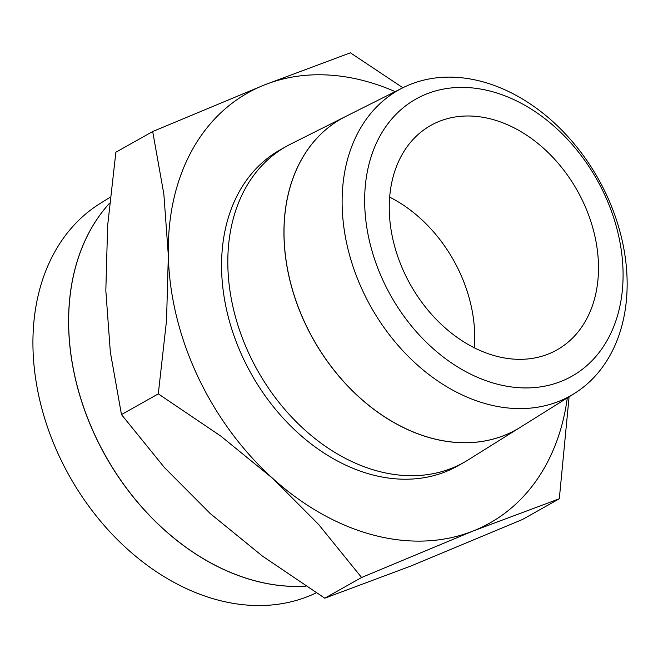 <?xml version="1.0" encoding="UTF-8"?>
<svg xmlns="http://www.w3.org/2000/svg" width="658" height="658" viewBox="0 0 658 658"><rect width="100%" height="100%" fill="white"/><g stroke="black" fill="none" stroke-linecap="round" stroke-linejoin="round"><path stroke-width="0.99" d="M110.174 197.219L99.852 203.667A222.832 165.75 60.7 0 0 59.393 456.529A222.832 165.75 60.7 0 0 316.259 592.833M305.888 586.155A224.83 167.239 -119.3 0 1 95.295 436.122A224.83 167.239 -119.3 0 1 109.565 203.19M109.557 203.223A224.839 167.239 60.7 0 0 95.361 436.081A224.839 167.239 60.7 0 0 305.847 586.13M402.877 87.753L350.41 52.821L264.393 84.956L152.697 131.534L163.842 194.069L168.341 255.485L166.54 320.438L158.298 393.871L220.677 436.007L272.799 478.465L318.612 524.459L361.604 577.494L473.299 530.924A246.775 183.557 60.7 0 0 567.303 397.909M395.154 91.635A246.775 183.557 60.7 0 0 264.393 84.956A246.775 183.557 60.7 0 0 168.341 255.485A246.775 183.557 60.7 0 0 197.63 376.105A246.775 183.557 60.7 0 0 272.799 478.465A246.775 183.557 60.7 0 0 473.299 530.924L559.308 498.78L569.096 396.79M559.308 498.78L522.485 519.483L410.789 566.061L324.772 598.196L262.402 556.059L210.28 513.602L164.467 467.599L121.475 414.573L110.33 352.038L105.831 290.622L107.632 225.661L115.874 152.228L152.697 131.534M520.289 427.305A178.376 132.677 -119.3 0 1 520.264 427.33L467.945 460.041A181.254 134.824 -119.3 0 1 463.915 462.434A181.254 134.824 -119.3 0 1 249.341 354.489A181.254 134.824 -119.3 0 1 286.288 146.413A181.254 134.824 -119.3 0 1 290.425 144.217L345.565 116.532A178.376 132.677 -119.3 0 1 345.598 116.515A178.367 132.677 60.7 0 0 305.197 323.423A178.367 132.677 60.7 0 0 520.322 427.289L574.467 393.435A175.382 130.457 -119.3 0 1 362.945 291.305A175.382 130.457 -119.3 0 1 402.704 87.843A175.382 130.457 -119.3 0 1 606.314 194.414A175.382 130.457 -119.3 0 1 574.467 393.435M463.915 462.434L457.664 465.946A181.254 134.824 -119.3 0 1 243.09 358.01A181.254 134.824 -119.3 0 1 280.037 149.934L286.288 146.413M604.2 193.74A159.022 118.284 -119.3 0 1 561.184 381.352A159.022 118.284 -119.3 0 1 383.54 281.591A159.022 118.284 -119.3 0 1 426.565 93.979A159.022 118.284 -119.3 0 1 604.2 193.74M520.264 427.33A178.376 132.677 -119.3 0 1 305.131 323.465A178.376 132.677 -119.3 0 1 345.565 116.532M474.328 347.786A128.754 95.772 60.7 0 0 459.432 271.672A128.754 95.772 60.7 0 0 389.643 197.12M404.547 273.226A128.754 95.772 -119.3 0 1 430.784 125.423A128.754 95.772 -119.3 0 1 583.202 202.096A128.754 95.772 -119.3 0 1 556.964 349.9A128.754 95.772 -119.3 0 1 404.547 273.226M121.475 414.573L158.298 393.871M324.772 598.196L361.604 577.494M402.704 87.843L345.631 116.499"/></g></svg>

